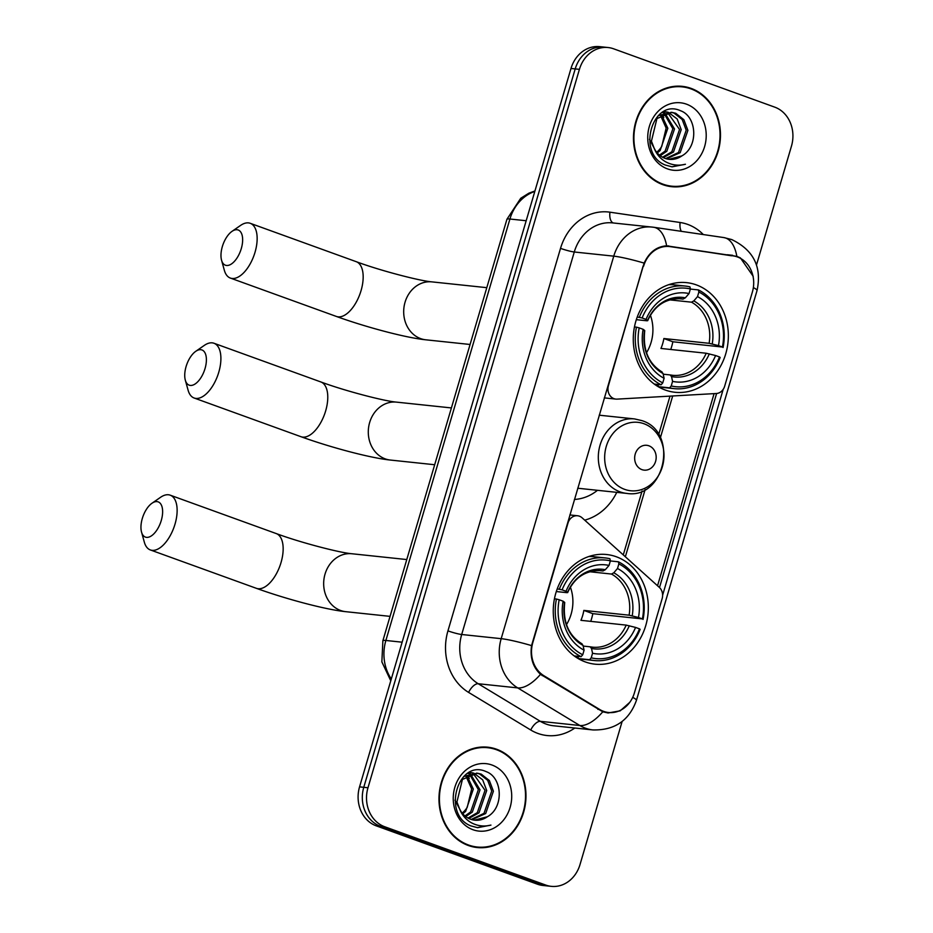 <?xml version="1.0" encoding="UTF-8"?>
<svg xmlns="http://www.w3.org/2000/svg" width="933" height="933" viewBox="0 0 933 933"><rect width="100%" height="100%" fill="white"/><g stroke="black" fill="none" stroke-linecap="round" stroke-linejoin="round"><path stroke-width="1.4" d="M643.607 266.173A28.083 24.176 96 0 1 669.451 246.534A28.083 24.176 96 0 1 670.291 246.639L733.268 255.887A28.083 24.176 96 0 1 737.362 256.925A28.083 24.176 96 0 1 752.383 292.006L724.661 386.204A10.403 8.957 -84 0 1 716.334 393.504L617.063 399.126A10.403 8.957 -84 0 1 615.815 399.091A10.403 8.957 -84 0 1 613.996 398.671A10.403 8.957 -84 0 1 608.433 385.679L643.082 266.115M616.27 556.744A55.129 47.455 96 0 0 606.59 554.517A55.129 47.455 96 0 0 554.47 598.648A55.129 47.455 96 0 0 585.318 661.929A55.129 47.455 96 0 0 594.997 664.168A55.129 47.455 96 0 0 647.117 620.025A55.129 47.455 96 0 0 616.27 556.744M696.286 284.868A55.129 47.455 96 0 0 686.606 282.641A55.129 47.455 96 0 0 634.487 326.772A55.129 47.455 96 0 0 665.334 390.052A55.129 47.455 96 0 0 675.014 392.28A55.129 47.455 96 0 0 727.134 348.149A55.129 47.455 96 0 0 696.286 284.868M634.405 692.881L662.127 598.683A10.403 8.957 -84 0 0 659.281 587.335L582.134 517.838A10.403 8.957 -84 0 0 577.574 515.762A10.403 8.957 -84 0 0 567.999 523.04L532.825 642.545A28.083 24.176 96 0 0 543.986 675.784L599.756 709.523A28.083 24.176 96 0 0 608.549 712.509A28.083 24.176 96 0 0 634.405 692.881M616.76 492.344A55.129 47.455 -84 0 1 584.699 520.148M691.131 88.402A50.452 43.419 96 0 0 682.268 86.349A50.452 43.419 96 0 0 634.58 126.736A50.452 43.419 96 0 0 662.803 184.652A50.452 43.419 96 0 0 671.667 186.693A50.452 43.419 96 0 0 719.366 146.306A50.452 43.419 96 0 0 691.131 88.402M684.647 87.212A50.452 43.419 96 0 0 680.157 86.186M496.636 749.246A50.452 43.419 96 0 0 487.772 747.193A50.452 43.419 96 0 0 440.084 787.58A50.452 43.419 96 0 0 468.308 845.496A50.452 43.419 96 0 0 477.171 847.537A50.452 43.419 96 0 0 524.871 807.15A50.452 43.419 96 0 0 496.636 749.246M490.14 748.056A50.452 43.419 96 0 0 485.661 747.03M629.693 702.421L620.177 710.841L608.048 712.975L602.788 711.786L540.51 674.337C532.895 667.13 529.909 657.555 531.553 645.601L644.132 263.094C649.181 252.237 656.68 246.499 666.629 245.846L736.883 256.353L740.394 257.905L753.199 276.331M756.5 264.949L791.464 146.131A31.209 26.859 96 0 0 774.775 107.155L613.622 48.808A31.209 26.859 96 0 0 608.141 47.536L599.721 46.65A31.209 26.859 96 0 0 570.996 68.471L359.555 786.869A31.209 26.859 96 0 0 376.244 825.845L537.396 884.192L541.606 884.636A31.209 26.859 96 0 0 547.088 885.907A31.209 26.859 96 0 1 541.606 884.636L380.454 826.288L541.606 884.636L545.817 885.09A31.209 26.859 96 0 0 551.298 886.35A31.209 26.859 96 0 0 580.023 864.529L622.124 721.489M359.555 786.869L363.765 787.312A31.209 26.859 96 0 0 380.454 826.288A31.209 26.859 96 0 1 363.765 787.312L575.206 68.914L363.765 787.312L367.975 787.755A31.209 26.859 96 0 0 384.664 826.731L545.817 885.09M603.931 47.093A31.209 26.859 96 0 0 575.206 68.914A31.209 26.859 96 0 1 603.931 47.093M668.844 245.962L668.016 245.892M723.203 389.329L662.617 595.207M666.722 245.846L731.565 255.782M716.614 393.481L659.503 587.533M608.141 47.536A31.209 26.859 96 0 0 579.416 69.357L367.975 787.755M475.072 847.257A50.452 43.419 96 0 0 479.667 847.199M669.567 186.413A50.452 43.419 96 0 0 674.162 186.355M537.396 884.192A31.209 26.859 96 0 0 542.878 885.464L551.298 886.35M665.089 185.387A49.927 42.976 96 0 0 667.515 185.725L671.725 186.18A49.927 42.976 96 0 0 718.923 146.201A49.927 42.976 96 0 0 690.991 88.892A49.927 42.976 96 0 0 682.221 86.874A49.927 42.976 96 0 0 635.011 126.841A49.927 42.976 96 0 0 662.955 184.151A49.927 42.976 96 0 0 671.725 186.18M656.669 152.254A23.512 20.234 96 0 0 661.742 146.434L666.162 128.078L660.506 115.4M663.818 111.552L667.596 112.1M668.413 112.345L677.171 118.981L681.207 129.664L673.498 151.974L663.305 157.63M664.273 111.563L666.745 112.17M681.86 155.904C698.782 146.656 696.939 116.543 680.693 110.805C652.587 97.65 635.979 153.572 665.287 165.024L672.098 166.844L685.44 164.255C678.618 165.981 672.098 165.211 665.894 161.922C660.657 159.007 656.809 154.586 654.336 148.697A23.512 20.234 96 0 0 665.101 158.388A23.512 20.234 96 0 0 669.229 159.345A23.512 20.234 96 0 0 681.86 155.904L668.891 159.31M654.336 148.697L651.444 141.128L656.925 118.584L671.795 112.333L675.714 113.266L683.854 119.681L687.901 130.375L680.18 152.685L666.465 158.82M657.403 154.307L649.473 139.332M658.208 115.68L671.795 112.333M670.955 112.275L674.034 113.091L682.186 119.506L686.221 130.2L678.513 152.499L665.672 158.587M661.415 114.806L667.83 128.253L660.121 150.563L657.24 152.942M662.873 112.065L664.168 112.671M664.961 113.126L674.524 128.964L666.803 151.263L660.226 155.729M662.325 112.403L663.293 112.94M664.086 113.453L672.856 128.777L665.136 151.088L659.468 155.123M667.562 112.461L679.539 129.489L671.818 151.799L662.535 157.222M686.49 104.169A33.915 29.191 96 0 0 649.321 126.515A33.915 29.191 96 0 0 667.445 168.873A33.915 29.191 96 0 0 704.625 146.539A33.915 29.191 96 0 0 686.49 104.169M661.8 114.561L663.806 117.581M682.221 86.874L677.999 86.431A49.927 42.976 96 0 0 675.562 86.244M685.44 164.255L671.76 166.797M470.594 846.243A49.927 42.976 96 0 0 473.019 846.569L477.229 847.024A49.927 42.976 96 0 0 524.428 807.045A49.927 42.976 96 0 0 496.496 749.735A49.927 42.976 96 0 0 487.714 747.718A49.927 42.976 96 0 0 440.516 787.685A49.927 42.976 96 0 0 468.459 844.995A49.927 42.976 96 0 0 477.229 847.024M462.173 813.098A23.512 20.234 96 0 0 467.246 807.278L471.666 788.921L465.999 776.244M469.322 772.396L473.101 772.944M473.917 773.189L482.664 779.825L486.711 790.508L479.002 812.818L468.809 818.474M469.777 772.407L472.25 773.014M487.364 816.748C504.275 807.5 502.444 777.387 486.198 771.649C458.091 758.494 441.484 814.416 470.792 825.868L477.603 827.688L490.945 825.099C484.122 826.825 477.603 826.055 471.398 822.766C466.162 819.85 462.301 815.43 459.829 809.541A23.512 20.234 96 0 0 470.605 819.232A23.512 20.234 96 0 0 474.734 820.189A23.512 20.234 96 0 0 487.364 816.748L474.396 820.154M459.829 809.541L456.937 801.972L462.43 779.428L477.299 773.177L481.218 774.11L489.359 780.524L493.405 791.219L485.685 813.529L471.97 819.664M462.908 815.15L454.977 800.176M463.713 776.524L477.299 773.177M476.46 773.119L479.539 773.935L487.691 780.35L491.726 791.044L484.017 813.343L471.177 819.431M466.908 775.65L473.334 789.096L465.625 811.407L462.745 813.786M468.378 772.909L469.672 773.515M470.465 773.97L480.029 789.808L472.308 812.107L465.73 816.573M467.818 773.247L468.798 773.784M469.591 774.297L478.349 789.633L470.64 811.932L464.972 815.967M473.066 773.305L485.043 790.333L477.323 812.643L468.028 818.066M491.994 765.025A33.915 29.191 96 0 0 454.826 787.359A33.915 29.191 96 0 0 472.949 829.717A33.915 29.191 96 0 0 510.129 807.383A33.915 29.191 96 0 0 491.994 765.025M467.305 775.416L469.311 778.425M487.714 747.718L483.504 747.275A49.927 42.976 96 0 0 481.066 747.088M490.945 825.099L477.253 827.641M222.334 246.604A18.718 9.318 -70.1 0 0 221.553 260.202A18.718 9.318 -70.1 0 0 230.859 264.331A18.718 9.318 -70.1 0 0 241.285 248.61A18.718 9.318 -70.1 0 0 231.99 231.372A18.718 9.318 -70.1 0 0 222.334 246.604M231.99 231.372L240.574 225.424A29.121 14.496 109.9 0 1 250.207 223.29A29.121 14.496 109.9 0 1 255.036 252.237A29.121 14.496 109.9 0 1 230.369 278.069A29.121 14.496 109.9 0 1 224.34 270.267L221.553 260.202M637.251 317.01L642.126 317.966A49.507 42.615 96 0 1 690.397 288.95L689.044 293.545A44.726 38.498 96 0 0 646.044 319.378L647.537 320.532L646.931 320.789L636.329 319.669M678.221 298.595L683.026 299.096L685.323 297.825L689.044 293.545M698.875 292.029A49.507 42.615 96 0 1 722.422 347.041L672.845 341.77L663.876 338.527L709.115 343.309L718.492 345.618A44.726 38.498 96 0 0 697.522 296.612L698.875 292.029L698.409 289.918L690.362 289.067M670.745 349.49A49.414 42.533 96 0 0 672.845 341.77M669.591 387.848A51.595 44.411 96 0 0 674.337 388.653A51.595 44.411 96 0 0 720.159 357.467L719.506 356.954A49.507 42.615 96 0 1 671.224 385.97L669.591 387.848L658.325 386.659L658.092 384.478L654.255 384.069M658.325 386.659A51.595 44.411 96 0 0 663.071 387.463L674.337 388.653M690.397 288.95L689.93 286.851A51.595 44.411 96 0 0 685.184 286.046L673.918 284.845A51.595 44.411 96 0 0 668.821 284.658M654.231 384.058L661.112 384.781L662.745 382.892A49.507 42.615 96 0 1 639.198 327.88L636.446 327.156A51.595 44.411 96 0 0 661.112 384.781M636.446 327.156L634.452 326.947M685.184 286.046A51.595 44.411 96 0 0 639.362 317.232M671.224 385.97L672.576 381.375A44.726 38.498 96 0 0 715.576 355.531L719.506 356.954M639.198 327.88L643.129 329.302A44.726 38.498 96 0 0 664.098 378.297L662.745 382.892M646.044 319.378L642.126 317.966M715.576 355.531L706.199 353.234L660.949 348.452A38.486 33.121 -84 0 0 663.876 338.527M663.2 374.191L670.092 374.926L671.527 376.582L672.576 381.375M644.003 330.714L644.61 330.457L643.129 329.302M664.098 378.297L663.048 373.515L661.614 371.847M670.092 374.926L672.518 375.288A38.486 33.121 96 0 0 706.199 353.234M685.323 297.825A40.014 34.439 96 0 0 647.537 320.532L646.931 320.789M723.075 347.543A51.595 44.411 96 0 0 698.409 289.918M722.422 347.041L718.492 345.618M697.522 296.612L693.802 300.904L691.505 302.175L669.486 299.843M646.487 352.756A38.486 33.121 96 0 0 650.441 315.331M142.306 518.48A18.718 9.318 -70.1 0 0 141.536 532.078A18.718 9.318 -70.1 0 0 150.843 536.218A18.718 9.318 -70.1 0 0 161.269 520.486A18.718 9.318 -70.1 0 0 151.974 503.249A18.718 9.318 -70.1 0 0 142.306 518.48M151.974 503.249L160.558 497.301A29.121 14.496 109.9 0 1 170.191 495.166A29.121 14.496 109.9 0 1 175.019 524.113A29.121 14.496 109.9 0 1 150.353 549.945A29.121 14.496 109.9 0 1 144.323 542.143L141.536 532.078M557.234 588.886L562.109 589.843A49.507 42.615 96 0 1 610.38 560.838L609.027 565.421A44.726 38.498 96 0 0 566.028 591.265L567.521 592.408L566.914 592.665L556.301 591.545M598.205 570.471L603.01 570.973L605.307 569.713L609.027 565.421M618.859 563.905A49.507 42.615 96 0 1 642.405 618.917L592.817 613.657L583.848 610.404L629.099 615.185L638.475 617.494A44.726 38.498 96 0 0 617.506 568.5L618.859 563.905L618.392 561.794L610.345 560.943M590.729 621.366A49.414 42.533 96 0 0 592.817 613.657M589.574 659.724A51.595 44.411 96 0 0 594.321 660.541A51.595 44.411 96 0 0 640.131 629.343L639.49 628.842A49.507 42.615 96 0 1 591.207 657.847L589.574 659.724L578.297 658.535L578.075 656.354L574.238 655.946M578.297 658.535A51.595 44.411 96 0 0 583.055 659.339L594.321 660.541M610.38 560.838L609.914 558.727A51.595 44.411 96 0 0 605.167 557.922L593.889 556.733A51.595 44.411 96 0 0 588.793 556.534M574.215 655.934L581.084 656.657L582.728 654.779A49.507 42.615 96 0 1 559.182 599.767L556.43 599.033A51.595 44.411 96 0 0 581.084 656.657M556.43 599.033L554.435 598.823M605.167 557.922A51.595 44.411 96 0 0 559.345 589.108M591.207 657.847L592.56 653.252A44.726 38.498 96 0 0 635.56 627.419L639.49 628.842M559.182 599.767L563.112 601.19A44.726 38.498 96 0 0 584.081 650.184L582.728 654.779M566.028 591.265L562.109 589.843M635.56 627.419L626.183 625.11L580.932 620.328A38.486 33.121 -84 0 0 583.848 610.404M583.172 646.068L590.076 646.802L591.51 648.47L592.56 653.252M563.987 602.59L564.593 602.333L563.112 601.19M584.081 650.184L583.032 645.391L581.597 643.735M590.076 646.802L592.502 647.164A38.486 33.121 96 0 0 626.183 625.11M605.307 569.713A40.014 34.439 96 0 0 567.521 592.408L566.914 592.665M643.059 619.419A51.595 44.411 96 0 0 618.392 561.794M642.405 618.917L638.475 617.494M617.506 568.5L613.786 572.78L611.488 574.052L589.469 571.719M566.471 624.644A38.486 33.121 96 0 0 570.425 587.207M186.087 366.564A18.718 9.318 -70.1 0 0 185.317 380.151A18.718 9.318 -70.1 0 0 194.612 384.291A18.718 9.318 -70.1 0 0 205.038 368.558A18.718 9.318 -70.1 0 0 195.755 351.321A18.718 9.318 -70.1 0 0 186.087 366.564M195.755 351.321L204.339 345.373A29.121 14.496 109.9 0 1 213.96 343.251A29.121 14.496 109.9 0 1 218.788 372.185A29.121 14.496 109.9 0 1 194.134 398.018A29.121 14.496 109.9 0 1 188.104 390.216L185.317 380.151M641.916 469.626A12.479 10.741 96 0 0 655.596 461.403A12.479 10.741 96 0 0 648.925 445.811A12.479 10.741 96 0 0 635.245 454.033A12.479 10.741 96 0 0 641.916 469.626M574.413 499.447A49.414 42.533 96 0 0 597.458 490.315M543.986 675.784L542.131 675.585M599.756 709.523L597.82 709.325M574.833 728.02A52.015 44.772 -84 0 1 537.898 733.431A52.015 44.772 -84 0 1 530.749 730.014L468.611 692.414A52.015 44.772 -84 0 1 447.945 630.871L560.523 248.365A52.015 44.772 -84 0 1 609.949 212.188L680.122 222.497A52.015 44.772 -84 0 1 703.33 234.568M602.788 711.786A36.41 17.179 121.2 0 1 579.86 725.512L540.37 721.337A41.612 35.816 96 0 0 546.085 724.066A41.612 35.816 96 0 0 553.386 725.757L592.887 729.933A41.612 35.816 -84 0 1 585.574 728.241A41.612 35.816 -84 0 1 579.86 725.512L517.71 687.901A41.612 35.816 -84 0 1 501.184 638.673L613.762 256.155A36.41 3.849 16.4 0 1 644.132 263.094M723.472 237.53A36.41 18.52 98.4 0 1 723.856 237.577A36.41 18.52 98.4 0 1 736.837 256.342M632.702 697.359A36.41 3.849 16.4 0 1 636.423 700.368L757.036 290.56A36.41 3.849 -163.6 0 0 753.351 287.574M531.553 645.601A36.41 3.849 -163.6 0 0 501.184 638.673L461.695 634.498A41.612 35.816 96 0 0 478.221 683.737L540.37 721.337A10.403 4.91 -58.8 0 0 530.749 730.014M540.51 674.337A36.41 17.179 121.2 0 1 517.71 687.901L478.221 683.737A10.403 4.91 -58.8 0 0 468.611 692.414M757.036 290.56C762.051 267.106 753.619 250.102 731.717 239.559L723.856 237.577L653.683 227.267L612.573 222.894A41.612 35.816 96 0 0 574.273 251.992L613.762 256.155A41.612 35.816 -84 0 1 652.062 227.069A41.612 35.816 -84 0 1 653.298 227.22A36.41 18.52 98.4 0 1 653.683 227.267A36.41 18.52 98.4 0 1 666.629 245.846M714.083 393.633L657.543 585.761M579.416 69.357L570.996 68.471M384.664 826.731L376.244 825.845M560.523 248.365A10.403 1.096 16.4 0 0 574.273 251.992L461.695 634.498A10.403 1.096 16.4 0 1 447.945 630.871M609.949 212.188A10.403 5.295 -81.6 0 0 613.447 222.987M680.122 222.497A10.403 5.295 -81.6 0 0 681.312 231.326M625.355 556.768L645.135 489.568M660.366 437.81L672.681 395.977M732.65 255.315L727.32 254.744M534.796 191.44A41.612 35.816 96 0 0 509.919 219.022L526.177 220.736M390.775 680.798L381.865 661.894L382.88 640.738L506.922 219.29A20.806 2.204 16.4 0 1 509.919 219.022L385.877 640.47L402.135 642.196M382.88 640.738A20.806 2.204 16.4 0 1 385.877 640.47A41.612 35.816 96 0 0 391.3 679.014M361.059 290.618A29.121 14.496 -70.1 0 0 356.231 261.683C380.582 270.757 420.235 280.961 431.862 281.871A29.121 25.074 -84 0 0 405.05 302.234A29.121 25.074 -84 0 0 420.62 338.609A29.121 25.074 -84 0 0 425.74 339.799C405.47 337.734 365.549 327.005 336.393 316.45A29.121 14.496 -70.1 0 0 361.059 290.618M683.026 299.096A38.486 33.121 96 0 0 680.612 298.735C665.427 298.42 654.453 305.756 647.665 320.73M671.527 376.582A40.014 34.439 96 0 0 709.313 353.887M644.61 330.457A40.014 34.439 96 0 0 663.048 373.515M670.314 374.961A38.486 33.121 96 0 0 672.518 375.288M712.229 343.962A40.014 34.439 96 0 0 693.802 300.904M709.115 343.309A38.486 33.121 96 0 0 691.505 302.175M281.043 562.506A29.121 14.496 -70.1 0 0 276.215 533.559C300.566 542.633 340.218 552.837 351.846 553.747A29.121 25.074 -84 0 0 325.034 574.11A29.121 25.074 -84 0 0 340.603 610.497A29.121 25.074 -84 0 0 345.723 611.675C325.454 609.611 285.533 598.881 256.377 588.326A29.121 14.496 -70.1 0 0 281.043 562.506M603.01 570.973A38.486 33.121 96 0 0 600.584 570.611C585.411 570.308 574.425 577.632 567.649 592.607M591.51 648.47A40.014 34.439 96 0 0 629.297 625.763M564.593 602.333A40.014 34.439 96 0 0 583.032 645.391M590.286 646.837A38.486 33.121 96 0 0 592.502 647.164M632.212 615.838A40.014 34.439 96 0 0 613.786 572.78M629.099 615.185A38.486 33.121 96 0 0 611.488 574.052M325.664 410.882A29.121 14.496 -70.1 0 0 320.835 381.947C345.187 391.009 384.839 401.225 396.467 402.123A29.121 25.074 -84 0 0 369.655 422.497A29.121 25.074 -84 0 0 385.224 458.873A29.121 25.074 -84 0 0 390.344 460.051C370.074 457.986 330.165 447.269 300.997 436.714A29.121 14.496 -70.1 0 0 325.664 410.882M624.667 489.37A34.404 29.611 96 0 0 662.372 466.71A34.404 29.611 96 0 0 643.98 423.734A34.404 29.611 96 0 0 606.275 446.394A34.404 29.611 96 0 0 624.667 489.37M620.083 491.878A37.448 32.235 96 0 0 626.661 493.394C665.217 499.726 679.166 431.722 641.729 420.573L634.533 418.917A37.448 32.235 96 0 0 599.138 448.89A37.448 32.235 96 0 0 620.083 491.878M669.451 246.534L664.424 245.997M608.549 712.509L603.301 711.961M569.853 514.946L577.574 515.762M604.304 397.878L615.815 399.091M592.887 729.933C614.637 730.434 629.145 720.579 636.423 700.368M623.279 554.902L642.067 491.061M658.663 434.685L670.011 396.128M506.922 219.29L520.742 198.262L528.906 193.166L534.936 190.973M663.911 111.505L665.112 111.633M469.416 772.349L470.605 772.477M336.393 316.45L230.369 278.069M470.069 344.475L425.74 339.799M654.686 384.384L658.022 384.734M662.103 371.999C648.482 363.602 642.697 349.805 644.75 330.644M356.231 261.683L250.207 223.29M486.793 287.667L431.862 281.871M256.377 588.326L150.353 549.945M390.052 616.363L345.723 611.675M574.67 656.261L578.005 656.61M582.087 643.887C568.465 635.478 562.681 621.693 564.733 602.52M276.215 533.559L170.191 495.166M406.776 559.555L351.846 553.747M300.997 436.714L194.134 398.018M434.685 464.739L390.344 460.051M577.714 488.227L626.661 493.394M599.208 415.185L634.533 418.917M320.835 381.947L213.96 343.251M451.397 407.931L396.467 402.123"/></g></svg>
